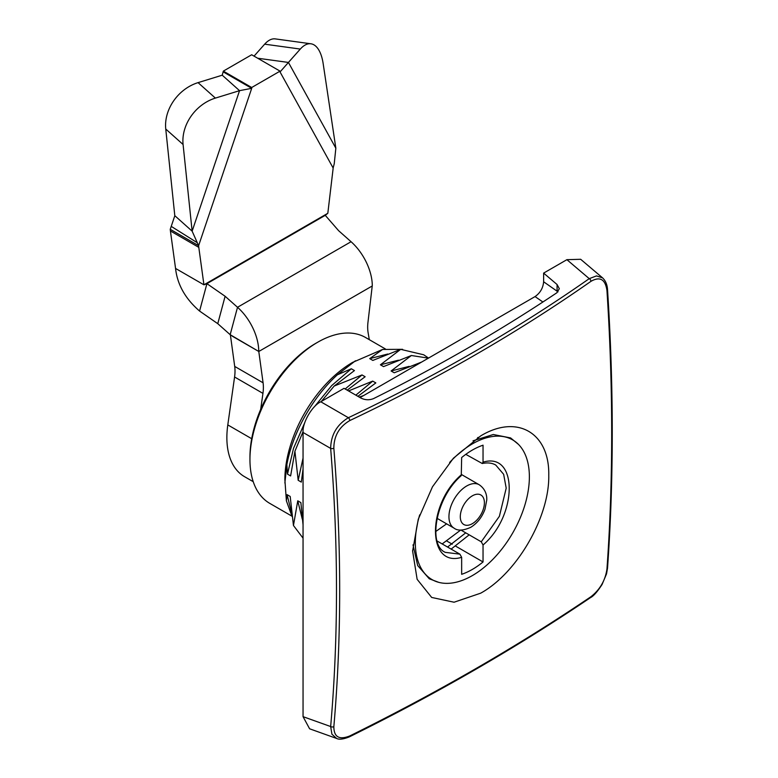 <?xml version="1.0" encoding="UTF-8"?>
<svg xmlns="http://www.w3.org/2000/svg" width="778" height="778" viewBox="0 0 778 778"><rect width="100%" height="100%" fill="white"/><g stroke="black" fill="none" stroke-linecap="round" stroke-linejoin="round"><path stroke-width="1.17" d="M480.736 435.875C517.107 413.896 549.638 432.743 548.762 475.27C549.599 516.816 517.02 573.24 480.668 593.186L454.07 602.221L431.673 597.446L417.134 579.309L412.612 551.048L418.282 519.208L432.48 486.795L453.428 458.203L480.736 435.875M518.479 444.403L510.601 437.926L493.31 434.513L473.024 440.815M412.992 544.853L417.679 565.548L429.281 578.793L438.821 582.372M606.957 290.534C605.313 279.273 599.984 276.2 590.988 281.315C517.642 332.644 437.255 379.051 349.808 420.558C339.227 426.772 333.908 435.991 333.84 448.216C341.62 544.668 341.62 637.503 333.84 726.71C333.927 737.067 339.247 740.15 349.808 735.93C437.226 692.731 517.613 646.324 590.988 596.687C600.003 589.578 605.333 580.359 606.957 569.019C613.259 480.707 613.259 387.872 606.957 290.534A2.519 1.313 -3.7 0 0 607.53 289.63L607.53 289.63C607.229 284.67 605.585 280.751 602.58 277.872L580.67 259.288L566.899 259.677L543.628 273.107L543.628 281.772L557.087 291.205A10.085 5.718 0.7 0 1 557.923 291.896M590.988 596.687A2.519 1.585 -124.1 0 1 590.473 597.64L590.473 597.64C517.107 647.267 436.721 693.684 349.312 736.883A2.519 1.313 -116.3 0 0 349.808 735.93M349.312 736.883C343.419 739.236 339.198 739.761 336.65 738.468L331.914 734.189L330.66 726.535A2.519 1.566 5 0 0 333.84 726.71M336.65 738.468L309.605 728.792L303.05 716.664L330.66 726.535C338.43 637.445 338.43 544.736 330.66 448.41C330.942 434.951 336.845 424.72 348.379 417.708C435.719 376.26 516.009 329.901 589.247 278.65L596.502 275.908L602.58 277.872M333.84 448.216A2.519 1.332 -4.6 0 1 330.66 448.41L303.05 432.471L303.05 716.664M303.05 432.471C302.272 422.746 311.959 405.96 320.779 401.769L348.379 417.708A2.519 1.332 -115.4 0 1 349.808 420.558M543.628 273.107L557.077 284.524L559.324 288.706L556.834 292.791C499.875 330.883 438.811 366.137 373.635 398.56C369.365 400.33 365.038 400.125 360.652 397.928L344.041 388.339L320.779 401.769M542.898 302L535.05 296.583L360.078 397.597M535.05 296.583C540.224 292.966 543.083 288.025 543.628 281.772M402.576 349.322L382.591 349.448L352.59 362.412A95.772 55.296 120 0 0 284.874 479.705L286.392 500.857L287.072 494.643L291.585 512.926M292.032 516.398L286.392 500.857M304.84 422.444L293.491 448.429L287.49 474.123L286.858 464.69L284.874 483.002M286.858 464.69C292.577 432.996 312.503 397.383 337.36 374.811L355.449 360.768M249.952 459.545L249.952 457.075A92.747 53.546 -60 0 1 315.528 343.487L317.667 342.252A95.772 55.296 120 0 0 249.952 459.545A95.772 55.296 120 0 0 269.781 503.385L291.896 516.145M314.361 406.845L331.739 385.538L351.325 368.772L337.36 374.811M351.325 368.772L354.447 370.571L334.18 386.034L321.343 401.448M287.49 474.123L290.612 475.932L294.92 451.259L303.07 431.615M303.05 458.086L298.178 480.298L294.92 451.259M345.15 388.981L362.013 374.947L334.18 386.034M362.013 374.947L365.135 376.746L347.183 390.157M298.178 480.298L301.3 482.097L303.05 469.037M355.838 395.156L372.711 381.113L348.544 390.945M372.711 381.113L375.832 382.912L357.88 396.333M363.696 395.516L359.241 397.111M315.528 343.487L317.667 342.252A95.772 55.296 120 0 1 365.553 337.506L385.382 348.952M382.591 349.448L369.725 358.629L372.837 360.428L400.68 349.341L380.413 364.804L383.535 366.603L411.368 355.517L391.11 370.98L394.222 372.779L421.666 362.042M387.765 354.019L369.725 358.629M428.532 358.075L423.709 354.787L400.68 349.341M398.453 360.195L380.413 364.804M428.415 358.152L411.368 355.517M409.15 366.37L391.11 370.98M287.072 494.643L290.194 496.452L293.452 525.49L303.05 538.143M293.452 525.49L297.76 500.818L302.272 519.101M297.76 500.818L300.882 502.617L303.05 524.849M557.077 284.524L557.077 291.05A10.085 5.816 180 0 1 557.991 291.828M606.957 569.019A2.519 1.585 4.1 0 0 607.53 568.105C613.823 479.754 613.823 386.929 607.53 289.63M590.988 281.315A2.519 1.566 -125 0 0 589.247 278.65L566.899 259.677M419.702 514.851A80.649 46.563 120 0 0 432.023 579.591A80.649 46.563 120 0 0 477.264 572.511A80.649 46.563 120 0 0 525.928 501.363A80.649 46.563 120 0 0 512.673 439.91A80.649 46.563 120 0 0 467.432 446.98A80.649 46.563 120 0 0 449.626 462.472M465.779 454.352L482.234 463.494L483.041 462.161L483.041 445.191C475.912 447.593 468.784 451.707 461.655 457.542L461.266 475.63C435.301 498.027 427.832 545.417 445.366 552.37L459.876 554.15L437.11 541.011M460.916 530.061L481.261 541.809L499.388 516.3L506.206 488.146L503.648 474.298L495.771 465.069C492.124 462.92 487.611 462.404 482.234 463.503M459.876 554.15L461.655 557.33L461.655 574.31C468.784 571.908 475.912 567.794 483.041 561.959L483.041 544.989L481.261 541.809M483.041 544.989C517.934 515.308 517.934 451.551 483.041 462.161M483.041 561.959L455.85 546.263M452.281 544.201L446.844 541.06M461.655 474.512C426.762 504.193 426.762 567.95 461.655 557.33M469.183 534.836L451.143 549.112M253.229 481.689L244.525 476.671A85.259 49.228 -60 0 1 227.798 424.914L234.577 376.99A40.125 23.165 120 0 0 234.713 366.428L230.424 335.133M335.843 148.199L323.162 63.611A40.125 17.768 97.8 0 0 310.928 43.792A40.125 17.768 97.8 0 0 300.308 49.063L288.434 62.435L335.843 148.199L334.248 163.672L333.14 168.009A40.125 23.165 120 0 1 332.955 169.905L327.82 213.289L325.253 215.331L338.654 230.726L351.063 241.725A40.524 23.398 60 0 1 372.292 285.448L367.975 322.248A40.125 23.165 -60 0 0 368.111 332.653L369.297 339.665M300.308 49.063L264.666 44.171A40.125 17.768 -82.2 0 1 275.295 38.9L310.928 43.792M234.713 366.428L263.081 382.805A40.125 23.165 -60 0 1 262.945 393.376L234.577 376.99M260.688 409.345L262.945 393.376M232.194 336.125L258.792 351.481L230.171 334.686L237.514 307.281L351.063 241.725M263.081 382.805L258.792 351.481L372.263 285.964M258.753 350.995A40.524 23.398 -120 0 0 237.514 307.281L225.114 296.272L206.919 283.659L203.933 284.816L198.798 247.365L170.421 230.978A40.125 23.165 -60 0 1 170.246 229.296L198.614 245.683L192.137 231.163L183.083 144.494L165.753 129.031A40.125 32.715 -48.3 0 1 198.059 82.633L215.389 98.096A40.125 32.715 131.7 0 0 183.083 144.494M225.114 296.272L217.772 323.677L230.171 334.686M223.335 71.119L251.702 87.506L280.051 71.138L251.673 54.761L223.335 71.119L222.236 75.203L239.546 90.666L215.389 98.096M197.301 242.736L171.228 226.379L174.826 215.701L192.137 231.163L239.546 90.666L251.702 88.322L198.614 245.683A40.125 23.165 120 0 0 198.798 247.365M174.807 215.71L165.753 129.031M222.236 75.194L198.059 82.633M223.335 71.946L251.702 88.322L251.702 87.506M280.051 71.138L280.051 71.955L288.434 62.435L257.829 58.253M217.772 323.677L199.576 311.054C185.339 298.771 177.335 284.573 175.556 268.439L203.933 284.816L327.82 213.289M199.576 311.054L206.919 283.659L325.253 215.331M175.556 268.439L170.421 230.978M171.228 226.379L170.246 229.296M264.666 44.171L254.046 56.133M466.674 485.997A25.081 14.481 -60 0 1 479.209 484.752C486.834 489.975 486.911 497.55 486.746 500.069L485.015 509.172C482.078 517.195 477.303 523.244 470.69 527.348C463.221 530.674 457.707 530.956 454.138 528.194A25.081 14.481 -60 0 1 450.297 508.092A25.081 14.481 -60 0 1 466.674 485.997M472.353 523.672A17.048 9.842 120 0 0 484.402 502.792A17.048 9.842 120 0 0 472.353 495.829A17.048 9.842 120 0 0 460.294 516.709A17.048 9.842 120 0 0 472.353 523.672M227.798 424.914L251.693 438.714M280.051 71.955L333.14 168.009M412.612 551.048L412.632 550.347M478.276 437.353L477.527 437.81M590.473 597.64C593.439 596.201 597.3 591.834 602.055 584.521L606.529 573.872L607.53 568.105M461.655 474.619L479.209 484.752M437.012 518.304L454.138 528.194M460.693 530.051L442.176 543.939M447.545 547.041L465.73 532.842M446.621 523.847L435.68 531.549M326.06 214.679L325.379 215.477"/></g></svg>
